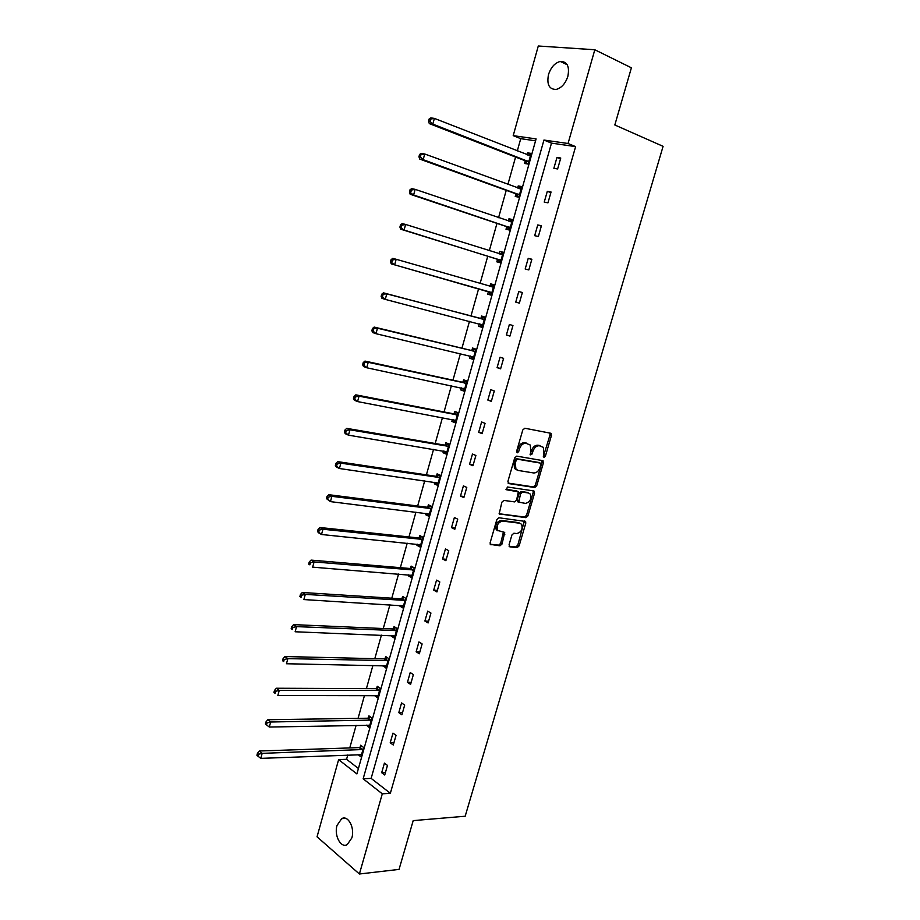 <?xml version="1.0" encoding="UTF-8"?>
<svg xmlns="http://www.w3.org/2000/svg" width="920" height="920" viewBox="0 0 920 920"><rect width="100%" height="100%" fill="white"/><g stroke="black" fill="none" stroke-linecap="round" stroke-linejoin="round"><path stroke-width="1.38" d="M543.962 457.493L545.353 456.297L551.448 435.459L550.62 433.228L524.837 428.237L522.79 429.962L516.626 451.248L517.247 452.824L518.684 451.605L519.478 448.856C520.881 445.038 523.054 443.187 525.987 443.313L530.231 445.004L530.92 450.892L530.276 454.894L532.139 453.974L532.933 451.248C534.336 447.465 536.475 445.636 539.35 445.763L543.49 447.384L543.962 457.493M543.317 456.688L550.034 434.918L549.815 433.067M516.58 452.053L518.063 448.293L519.478 448.856M530.081 454.399L531.53 450.685L532.933 451.248M337.053 825.378L341.699 818.662C348.047 814.809 355.028 827.873 351.842 837.936L347.254 844.583C340.779 848.505 333.891 835.314 337.053 825.378M548.492 74.6C550.896 67.332 554.806 62.951 560.222 61.444C567.191 61.421 569.745 66.378 567.858 76.326C565.455 83.547 561.579 87.906 556.255 89.424C549.194 89.493 546.618 84.548 548.492 74.6M509.059 544.778L509.933 546.859L517.155 547.63L519.133 545.859L525.78 523.158L525.607 521.456L498.904 517.764L496.857 519.547L490.141 542.742L490.303 544.398L500.008 545.801L502.032 544.019L504.723 532.507L497.616 530.38C496.271 525.435 497.938 522.341 502.619 521.088L519.754 523.216L521.606 524.319C522.974 529.172 521.341 532.254 516.741 533.554L513.9 533.232L511.899 535.003L509.059 544.778M594.814 49.761L631.396 67.804L614.824 124.982L663.09 146.337L465.175 816.235L413.195 820.617L399.05 869.4L359.398 874L317.043 836.809L338.629 759.621L356.891 773.927L536.096 138.92L513.21 135.642L538.292 46L594.814 49.761L568.042 143.497L543.95 140.047L363.147 778.814L382.294 793.822L359.398 874M575.609 146.625L551.494 143.129L371.139 778.377L390.344 793.293L575.609 146.625L568.042 143.497M390.344 793.293L382.294 793.822M534.738 487.519L536.716 485.783L543.444 462.794L542.616 460.598L516.752 456.136L514.705 457.884L507.909 481.378L508.806 483.586L534.738 487.519L533.347 486.921L535.325 485.185L542.041 462.219L541.88 460.471M534.589 493.074L527.896 515.924L525.918 517.672L499.169 513.877L501.883 502.182L503.93 500.411L514.579 501.894L516.603 500.135L518.316 491.809L506.552 489.762L507.357 486.99L533.738 490.923L534.589 493.074L533.197 492.464L526.516 515.292L527.896 515.924M366.309 725.132L369.196 727.432L371.864 717.968L368.92 715.852L368.322 717.968M383.077 665.608L385.94 668.069L388.642 658.49L385.629 656.523L385.031 658.662M400.062 605.303L399.832 606.107L402.902 607.936L405.651 598.23L402.569 596.424L401.959 598.598M417.277 544.203L416.955 545.353L420.095 547.02L422.866 537.188L419.716 535.543L419.094 537.74M434.723 482.31L434.297 483.805L437.506 485.3L440.323 475.329L437.092 473.857L436.471 476.088M452.387 419.577L451.869 421.429L455.147 422.763L457.999 412.654L454.71 411.355L454.066 413.609M470.304 356.005L469.671 358.236L473.029 359.386L475.916 349.151L472.546 348.024L471.902 350.313M488.37 291.87L487.715 294.181L491.153 295.159L494.074 284.786L490.636 283.843L494.063 284.832M489.98 286.154L490.636 283.843M506.667 226.929L506.011 229.275L509.519 230.058L512.486 219.535L508.955 218.787L512.371 219.949M508.334 221.018L508.955 218.787M525.216 161.103L524.538 163.472L528.137 164.07L531.139 153.41L527.539 152.846L530.92 154.18M526.999 154.744L527.539 152.846M535.555 140.817L520.743 138.667L517.293 150.938M515.579 157.055L507.897 184.425M506.241 190.325L498.559 217.695M496.972 223.376L489.291 250.734M487.761 256.197L480.079 283.544M478.607 288.799L470.971 315.997M469.476 321.333L461.943 348.197M460.402 353.671L452.962 380.178M451.386 385.791L444.049 411.953M442.44 417.691L435.194 443.509M433.55 449.374L426.397 474.858M424.706 480.861L417.657 506M415.932 512.129L408.974 536.935M407.215 543.191L400.349 567.674M398.555 574.045L391.782 598.207M389.953 604.705L383.272 628.532M381.409 635.156L374.808 658.674M372.922 665.413L366.413 688.62M364.481 695.474L358.064 718.37M356.109 725.339L349.761 747.925M347.772 755.009L346.575 759.299L358.421 768.499M515.913 194.12L515.246 196.489L518.788 197.179L521.778 186.587L518.213 185.932L521.617 187.174M517.638 187.99L518.213 185.932M497.49 259.509L496.834 261.832L500.307 262.717L503.251 252.275L499.767 251.424L503.182 252.505M499.111 253.759L499.767 251.424M479.308 324.012L478.664 326.312L482.057 327.37L484.966 317.066L481.562 316.043L480.907 318.343M461.311 387.895L460.736 389.93L464.059 391.172L466.923 381.006L463.599 379.799L462.955 382.065M443.52 451.041L443.049 452.72L446.303 454.135L449.132 444.095L445.878 442.716L445.245 444.958M425.971 513.36L425.592 514.683L428.766 516.258L431.56 506.356L428.375 504.804L427.754 507.012M408.641 574.851L408.365 575.828L411.47 577.576L414.23 567.812L411.113 566.087L410.504 568.272M391.541 635.559L391.356 636.192L394.392 638.101L397.118 628.452L394.07 626.577L393.461 628.728M374.659 695.462L377.545 697.843L380.224 688.321L377.246 686.285L376.648 688.413M358.006 754.607L360.904 756.827L363.561 747.419L360.64 745.223L360.053 747.327M517.718 501.814L518.673 501.94M346.575 759.299L338.629 759.621M520.743 138.667L513.21 135.642M371.139 778.377L363.147 778.814M551.494 143.129L543.95 140.047M381.685 772.696L384.422 763.117L387.469 765.417L384.732 775.008L381.685 772.696L385.445 772.501M390.218 742.762L392.966 733.125L396.048 735.344L393.288 745.005L390.218 742.762L393.967 742.647M398.797 712.632L401.568 702.938L404.685 705.065L401.913 714.794L398.797 712.632L402.534 712.586M407.445 682.306L410.228 672.543L413.379 674.59L410.584 684.388L407.445 682.306L411.171 682.329M416.139 651.774L418.933 641.942L422.13 643.919L419.313 653.775L416.139 651.774L419.853 651.877M424.89 621.046L427.708 611.144L430.94 613.03L428.11 622.955L424.89 621.046L428.605 621.23M433.711 590.099L436.54 580.14L439.806 581.946L436.954 591.939L433.711 590.099L437.402 590.364M442.577 558.957L445.441 548.929L448.741 550.654L445.866 560.705L442.577 558.957L446.269 559.303M451.513 527.608L454.388 517.511L457.723 519.144L454.836 529.264L451.513 527.608L455.193 528.034M460.506 496.041L463.404 485.886L466.773 487.428L463.864 497.616L460.506 496.041L464.174 496.547M469.556 464.266L472.466 454.043L475.881 455.492L472.96 465.75L469.556 464.266L473.213 464.853M478.676 432.273L481.608 421.981L485.058 423.338L482.114 433.665L478.676 432.273L482.322 432.952M487.841 400.062L490.797 389.7L494.293 390.966L491.326 401.361L487.841 400.062L491.475 400.821M497.087 367.632L500.054 357.202L503.596 358.374L500.606 368.839L497.087 367.632L500.71 368.483M506.391 334.983L509.381 324.472L512.957 325.553L509.944 336.099L506.391 334.983L510.002 335.915M515.752 302.116L518.765 291.525L522.376 292.514L519.351 303.128L515.752 302.116M525.182 269.008L528.218 258.347L531.875 259.244L528.827 269.928L525.182 269.008M534.681 235.681L537.74 224.952L541.431 225.733L538.361 236.498L534.681 235.681M544.237 202.112L547.319 191.314L551.057 192.004L547.963 202.837L544.237 202.112M553.863 168.326L556.968 157.435L560.751 158.033L557.635 168.946L553.863 168.326M556.968 157.435L560.51 158.849M547.319 191.314L550.873 192.636M537.74 224.952L541.305 226.17M528.218 258.347L531.806 259.486M518.765 291.525L522.365 292.571M478.664 326.312L482.103 327.209M469.671 358.236L473.121 359.041M460.736 389.93L464.209 390.666M451.869 421.429L455.342 422.084M443.049 452.72L446.534 453.296M434.297 483.805L437.782 484.299M425.592 514.683L429.099 515.108M416.955 545.353L420.463 545.709M408.365 575.828L411.884 576.115M399.832 606.107L403.362 606.314M391.356 636.192L394.898 636.33M382.938 666.08L386.48 666.149M374.578 695.784L378.131 695.773M366.263 725.282L369.622 725.224M531.53 450.685C532.922 446.901 535.06 445.073 537.935 445.199L540.063 445.591M518.063 448.293C519.478 444.475 521.64 442.623 524.572 442.761L526.746 443.152M508.047 483.069L533.347 486.921M540.845 464.611L540.259 463.07L517.546 459.206L516.12 460.425L515.292 463.312L515.936 469.085L518.109 470.442L533.658 472.96C536.521 473.018 538.637 471.19 540.017 467.44L540.845 464.611M539.131 462.61L540.259 463.07M516.695 469.844L514.544 468.498L513.889 462.725L514.728 459.85L516.154 458.631L538.856 462.495M499.088 513.751L524.538 517.04L526.516 515.292M516.741 490.992L505.942 489.267M525.469 503.401C530.127 502.124 531.737 499.019 530.288 494.074L528.505 492.993L522.537 492.108L520.524 493.856L518.799 502.159L525.469 503.401M518.454 501.998L517.419 501.538L517.235 499.801L519.144 493.246L521.145 491.498L527.125 492.384M533.197 492.464L533.082 490.82M519.811 523.216L518.385 522.572L519.754 523.216M498.065 530.886L496.259 529.724C494.902 524.779 496.57 521.686 501.25 520.433L518.385 522.572M490.21 544.237L498.651 545.134L500.675 543.352L503.447 532.013M509.105 546.25L515.786 546.963L517.776 545.203L524.331 520.973M530.46 155.802L434.378 118.392L432.825 124.12L429.295 123.613L524.515 160.517L527.769 164.013M530.794 154.629L527.838 155.077M429.985 121.371L430.606 119.082L429.191 118.887L428.57 121.175L429.985 121.371L432.825 124.12L528.804 161.69M429.191 118.887L430.836 117.898L434.378 118.392L430.606 119.082M429.295 123.613L428.57 121.175M521.111 188.956L424.718 153.996L423.177 159.677L419.692 159.068L515.2 193.568L518.661 197.144M521.49 187.623L518.167 188.186M420.348 156.975L420.957 154.698L419.566 154.456L418.945 156.733L420.348 156.975L423.177 159.677L519.455 194.81M419.566 154.456L421.222 153.398L424.718 153.996L420.957 154.698M419.692 159.068L418.945 156.733M511.819 221.892L415.138 189.347L413.609 194.994L410.159 194.258L505.954 226.389L509.542 229.965M410.768 192.326L411.389 190.06L410.009 189.773L409.388 192.038L413.609 194.994L510.174 227.7M512.245 220.386L508.553 221.087M410.009 189.773L411.677 188.634L415.138 189.347L411.389 190.06M410.159 194.258L409.388 192.038M502.584 254.61L405.616 224.445L404.098 230.046L400.695 229.206L496.777 258.991L500.376 262.453M503.056 252.942L498.996 253.782M401.269 227.412L401.879 225.17L400.51 224.836L399.912 227.079L404.098 230.046L500.963 260.383M400.51 224.836L402.201 223.617L405.616 224.445L401.879 225.17M400.695 229.206L399.912 227.079M493.419 287.097L396.163 259.279L394.657 264.845L391.299 263.902L487.657 291.375L491.268 294.722M493.936 285.269L489.428 286.246M391.839 262.246L392.437 260.015L391.092 259.647L390.482 261.866L394.657 264.845L491.809 292.836M391.092 259.647L392.794 258.359L396.163 259.279L392.437 260.015M391.299 263.902L390.482 261.866M479.136 323.851L482.229 326.772M484.874 317.388L480.044 318.4L383.456 292.847L386.779 293.871L385.284 299.391L482.712 325.07M484.311 319.378L386.779 293.871L381.731 294.204L381.133 296.412L382.467 296.827L383.065 294.618M382.467 296.827L385.284 299.391L381.961 298.344L381.133 296.412M381.731 294.204L383.456 292.847M470.407 356.04L473.248 358.616M475.881 349.289L471.028 350.382L374.175 327.083L377.464 328.221L375.981 333.695L473.673 357.098M475.272 351.44L377.464 328.221L372.45 328.52L371.853 330.717L373.163 331.166L373.761 328.98M373.163 331.166L375.981 333.695L372.703 332.546L371.853 330.717M372.45 328.52L374.175 327.083M461.748 387.987L464.324 390.241M466.888 380.995L462.081 382.156L364.975 361.089L368.218 362.319L366.747 367.758L464.703 388.907M466.291 383.284L368.218 362.319L363.228 362.595L362.629 364.768L363.929 365.263L364.516 363.089M363.929 365.263L366.747 367.758L363.503 366.505L362.629 364.768M363.228 362.595L364.975 361.089M453.146 419.716L455.457 421.671M457.734 412.551L453.192 413.724L355.833 394.841L359.041 396.175L357.57 401.58L455.791 420.497M457.366 414.92L359.041 396.175L355.35 396.957L354.062 396.416L353.475 398.578L354.763 399.119L355.35 396.957M354.763 399.119L357.57 401.58L354.372 400.223L353.475 398.578M354.062 396.416L355.833 394.841M444.601 451.225L446.648 452.881M448.672 443.9L444.36 445.084L346.748 428.363L349.922 429.801L348.461 435.16L446.936 451.892M448.5 446.349L349.922 429.801L346.242 430.583L344.977 430.008L344.391 432.147L345.655 432.733L346.242 430.583M345.655 432.733L348.461 435.16L345.299 433.711L344.391 432.147M344.977 430.008L346.748 428.363M436.126 482.505L437.909 483.885M439.702 475.053L435.585 476.226L337.732 461.644L340.86 463.174L339.422 468.51L438.138 483.069M439.691 477.56L340.86 463.174L337.191 463.979L335.938 463.358L335.363 465.485L336.616 466.106L337.191 463.979M336.616 466.106L339.422 468.51L336.294 466.957L335.363 465.485M335.938 463.358L337.732 461.644M427.697 513.567L429.214 514.694M430.801 505.988L426.88 507.173L328.785 494.695L331.878 496.328L330.441 501.618L429.398 514.05M430.94 508.576L331.878 496.328L328.21 497.133L326.979 496.478L326.404 498.594L327.635 499.249L328.21 497.133M327.635 499.249L330.441 501.618L326.404 498.594M326.979 496.478L328.785 494.695M419.336 544.422L420.578 545.295M421.992 536.728L418.22 537.912L319.895 527.516L322.943 529.241L321.517 534.497L420.716 544.824M422.245 539.384L322.943 529.241L319.297 530.058L318.078 529.368L317.503 531.461L318.722 532.162L319.297 530.058M318.722 532.162L321.517 534.497L318.469 532.749L317.503 531.461M318.078 529.368L319.895 527.516M411.033 575.046L411.999 575.702M413.241 567.26L409.618 568.457L311.063 560.107L314.077 561.924L312.662 567.145L412.091 575.391M413.609 569.997L314.077 561.924L310.442 562.752L309.235 562.028L308.671 564.109L309.867 564.846L310.442 562.752M309.867 564.846L308.671 564.109M309.235 562.028L311.063 560.107M405.03 600.404L305.279 594.389L303.876 599.564L403.478 605.912M404.57 597.597L401.074 598.793L302.3 592.48L305.279 594.389L301.645 595.217L300.449 594.458L299.897 596.528L301.082 597.298L301.645 595.217M402.776 605.463L403.523 605.774M301.082 597.298L299.897 596.528M300.449 594.458L302.3 592.48M395.956 627.739L392.575 628.946L293.595 624.622L296.539 626.623L295.136 631.764L395.002 635.95M396.508 630.614L296.539 626.623L292.905 627.463L291.732 626.658L291.18 628.716L292.353 629.521L292.905 627.463M292.353 629.521L291.18 628.716M291.732 626.658L293.595 624.622M387.423 657.685L384.146 658.893L284.947 656.546L287.856 658.628L286.465 663.745L386.549 665.931M388.044 660.629L287.856 658.628L284.234 659.49L283.072 658.651L282.52 660.686L283.682 661.526L284.234 659.49M283.682 661.526L282.52 660.686M283.072 658.651L284.947 656.546M378.936 687.435L375.762 688.654L276.356 688.24L279.231 690.425L277.851 695.497L378.143 695.716M379.626 690.448L279.231 690.425L275.62 691.288L274.482 690.414L273.93 692.438L275.068 693.312L275.62 691.288M275.068 693.312L273.93 692.438M274.482 690.414L276.356 688.24M370.518 717.002L367.436 718.221L267.835 719.727L270.664 722.005L269.295 727.042L369.794 725.317M371.266 720.084L270.664 722.005L267.064 722.867L265.938 721.958L265.385 723.971L266.524 724.891L267.064 722.867M269.295 727.042L266.524 724.891M265.938 721.958L267.835 719.727M362.169 746.373L359.156 747.603L259.359 751.007L262.154 753.353L260.797 758.367L361.502 754.722M362.963 749.524L262.154 753.353L258.566 754.239L257.45 753.296L256.91 755.297L258.025 756.24L258.566 754.239M260.797 758.367L258.025 756.24M257.45 753.296L259.359 751.007M543.938 455.722L545.353 456.297M517.27 451.03L518.684 451.605M530.736 453.399L532.139 453.974M537.935 445.199L539.35 445.763M524.572 442.761L525.987 443.313M550.034 434.918L551.448 435.459M542.041 462.219L543.444 462.794M535.325 485.185L536.716 485.783M516.154 458.631L517.546 459.206M514.728 459.85L516.12 460.425M513.889 462.725L515.292 463.312M524.538 517.04L525.918 517.672M499.33 514.05L499.905 514.314M516.246 490.774L517.638 491.395M521.145 491.498L522.537 492.108M519.144 493.246L520.524 493.856M517.235 499.801L518.615 500.422M501.25 520.433L502.619 521.088M503.527 533.531L504.884 534.198M500.675 543.352L502.032 544.019M498.651 545.134L500.008 545.801M490.417 544.536L491.05 544.858M524.411 522.514L525.78 523.158M517.776 545.203L519.133 545.859M515.786 546.963L517.155 547.63M509.323 546.56L509.933 546.859M529.483 155.721L530.207 155.836M524.515 160.517L528.103 161.103M525.033 160.885L528.62 161.471M519.903 188.83L520.858 189.002M515.2 193.568L518.753 194.246M515.717 193.924L519.271 194.603M510.209 221.651L511.566 221.939M505.954 226.389L509.473 227.159M499.928 254.069L502.331 254.667M496.777 258.991L500.25 259.865M497.294 259.313L500.767 260.188M489.727 286.212L493.166 287.166M487.657 291.375L491.084 292.341M488.186 291.686L491.613 292.652M480.654 318.4L484.058 319.447M480.044 318.4L483.448 319.435M479.32 323.897L482.517 324.898M471.649 350.382L475.007 351.509M471.028 350.382L474.398 351.52M471.971 356.408L473.489 356.925M462.702 382.133L466.026 383.353M462.081 382.156L465.416 383.375M463.53 388.366L464.508 388.734M453.813 413.69L457.102 415M453.192 413.724L456.481 415.035M454.871 420.049L455.595 420.336M444.981 445.038L448.235 446.43M444.36 445.084L447.614 446.476M446.166 451.49L446.74 451.731M436.206 476.169L439.426 477.652M435.585 476.226L438.805 477.71M427.501 507.104L430.675 508.668M426.88 507.173L430.054 508.737M418.841 537.832L421.981 539.476M418.22 537.912L421.36 539.557M410.239 568.365L413.344 570.089M409.618 568.457L412.723 570.181M401.695 598.69L404.765 600.507M401.074 598.793L404.144 600.61M393.208 628.831L396.244 630.717M392.575 628.946L395.623 630.832M384.767 658.766L387.78 660.744M384.146 658.893L387.147 660.87M376.383 688.516L379.362 690.563M375.762 688.654L378.741 690.702M368.058 718.083L371.001 720.199M367.436 718.221L370.38 720.348M359.789 747.442L362.698 749.65M359.156 747.603L362.066 749.8M341.699 818.662L345.655 818.351M560.222 61.444L567.214 64.733M549.849 433.078L551.229 433.607M542.053 460.494L543.248 460.989M514.544 468.498L515.936 469.085M517.419 501.538L518.799 502.159M533.347 490.866L534.405 491.315M496.259 529.724L497.616 530.38M503.757 532.047L504.723 532.507M524.653 521.019L525.607 521.456M524.941 160.793L528.528 161.38M515.672 193.867L519.225 194.557"/></g></svg>
